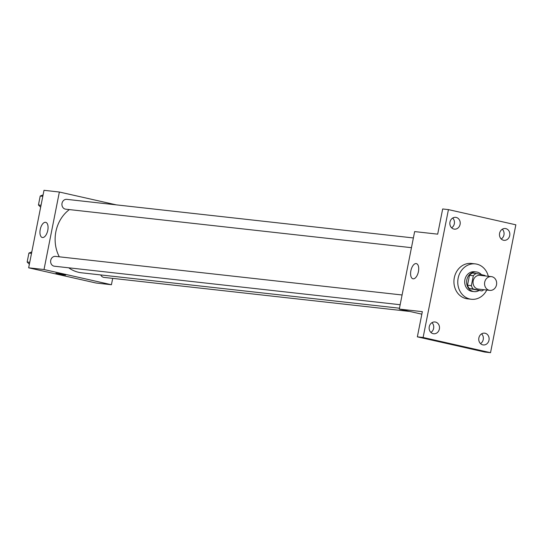 <?xml version="1.0" encoding="UTF-8"?>
<svg xmlns="http://www.w3.org/2000/svg" width="543" height="543" viewBox="0 0 543 543"><rect width="100%" height="100%" fill="white"/><g stroke="black" fill="none" stroke-linecap="round" stroke-linejoin="round"><path stroke-width="0.81" d="M491.951 276.72A6.923 6.041 -83.6 0 1 496.567 284.505A6.923 6.041 -83.6 0 1 489.84 290.376A6.923 6.041 -83.6 0 1 484.607 282.835A6.923 6.041 -83.6 0 1 491.374 276.625A6.923 6.041 -83.6 0 1 491.951 276.72M489.84 290.376L478.322 289.093A6.923 6.041 -83.6 0 1 473.082 281.552A6.923 6.041 -83.6 0 1 479.849 275.342L491.374 276.625M481.872 290.946L469.383 288.564A9.394 8.199 -83.6 0 1 467.516 285.238L469.485 275.301L473.326 275.729L471.358 285.666A9.394 8.199 -83.6 0 0 473.224 288.991L481.872 290.946A9.394 8.199 -83.6 0 0 483.833 289.711M473.326 275.729A9.394 8.199 -83.6 0 1 476.299 273.496L484.947 275.444A9.394 8.199 -83.6 0 1 485.361 275.953M469.485 275.301A9.394 8.199 -83.6 0 1 472.458 273.068L476.299 273.496M481.39 274.643A9.889 8.627 96.4 0 0 476.34 271.962A9.889 8.627 96.4 0 0 466.675 280.833A9.889 8.627 96.4 0 0 474.148 291.618A9.889 8.627 96.4 0 0 478.892 290.614M474.148 291.618L472.227 291.401A9.889 8.627 -83.6 0 1 464.754 280.622A9.889 8.627 -83.6 0 1 474.419 271.751L476.34 271.962M467.516 285.238L471.358 285.666M469.383 288.564L473.224 288.991M486.772 290.037A17.797 15.53 -83.6 0 1 471.351 299.261A17.797 15.53 -83.6 0 1 457.892 279.855A17.797 15.53 -83.6 0 1 475.295 263.891A17.797 15.53 -83.6 0 1 476.774 264.142A17.797 15.53 -83.6 0 1 488.306 276.278M471.351 299.261L467.516 298.833A17.797 15.53 -83.6 0 1 454.05 279.428A17.797 15.53 -83.6 0 1 471.453 263.464L475.295 263.891M429.262 326.723A5.932 5.179 -83.6 0 1 434.97 321.972A5.932 5.179 -83.6 0 1 439.463 328.44A5.932 5.179 -83.6 0 1 433.66 333.762A5.932 5.179 -83.6 0 1 429.262 326.723M449.977 222.101A5.932 5.179 -83.6 0 1 455.686 217.349A5.932 5.179 -83.6 0 1 460.179 223.818A5.932 5.179 -83.6 0 1 454.376 229.139A5.932 5.179 -83.6 0 1 449.977 222.101M499.594 233.293A5.932 5.179 -83.6 0 1 505.309 228.535A5.932 5.179 -83.6 0 1 509.796 235.004A5.932 5.179 -83.6 0 1 503.992 240.325A5.932 5.179 -83.6 0 1 499.594 233.293M478.878 337.916A5.932 5.179 -83.6 0 1 484.594 333.158A5.932 5.179 -83.6 0 1 489.08 339.626A5.932 5.179 -83.6 0 1 483.277 344.948A5.932 5.179 -83.6 0 1 478.878 337.916M490.533 352.685L515.85 224.816L448.437 209.612L423.119 337.481L490.533 352.685L484.77 352.047L417.357 336.843L423.119 337.481M501.223 238.995A5.932 5.179 96.4 0 0 503.945 234.929A5.932 5.179 96.4 0 0 502.316 229.227M451.606 227.809A5.932 5.179 96.4 0 0 454.328 223.743A5.932 5.179 96.4 0 0 452.692 218.035M448.437 209.612L442.674 208.967L437.685 234.155L414.642 231.589L399.295 309.089L422.339 311.655L417.357 336.843M416.162 263.572A7.778 3.781 102.7 0 1 416.359 263.606A7.778 3.781 102.7 0 1 418.341 272.029A7.778 3.781 102.7 0 1 412.938 278.783A7.778 3.781 102.7 0 1 410.915 270.57A7.778 3.781 102.7 0 1 416.162 263.572M430.891 332.431A5.932 5.179 96.4 0 0 433.613 328.366A5.932 5.179 96.4 0 0 431.977 322.657M480.507 343.617A5.932 5.179 96.4 0 0 483.229 339.551A5.932 5.179 96.4 0 0 481.6 333.85M399.295 309.089L421.843 314.173M399.472 308.207L81.565 272.803A34.643 30.225 -83.6 0 1 68.717 267.808M59.302 256.812A34.643 30.225 -83.6 0 1 69.375 209.584M413.386 237.949L66.782 199.349A4.941 4.31 96.4 0 0 61.983 203.544A4.941 4.31 96.4 0 0 65.275 209.103A4.941 4.31 96.4 0 0 65.689 209.177L411.458 247.683M409.795 311.458L104.012 277.405A4.941 4.31 -83.6 0 1 100.747 274.941M400.164 304.718L54.395 266.213A4.941 4.31 -83.6 0 1 50.655 260.823A4.941 4.31 -83.6 0 1 55.488 256.384L402.091 294.985M116.277 204.86L59.363 192.025L44.017 269.525L111.43 284.729L112.693 278.369M59.363 192.025L43.997 190.315L28.657 267.814L96.07 283.018L111.43 284.729M28.657 267.814L44.017 269.525M45.517 222.297A7.778 3.781 102.7 0 1 45.721 222.331A7.778 3.781 102.7 0 1 47.696 230.748A7.778 3.781 102.7 0 1 42.3 237.501A7.778 3.781 102.7 0 1 40.277 229.289A7.778 3.781 102.7 0 1 45.517 222.297M63.171 274.446L65.622 275.138L60.728 274.405L55.922 273.217L63.171 274.446M65.622 275.138L55.922 273.217M43.087 194.91L40.216 196.023L38.444 204.969L40.65 207.229M40.216 196.023L42.809 196.308M38.444 204.969L41.037 205.261M31.793 251.945L28.922 253.058L27.15 262.011L29.356 264.265M28.922 253.058L31.521 253.35M27.15 262.011L29.743 262.296"/></g></svg>
